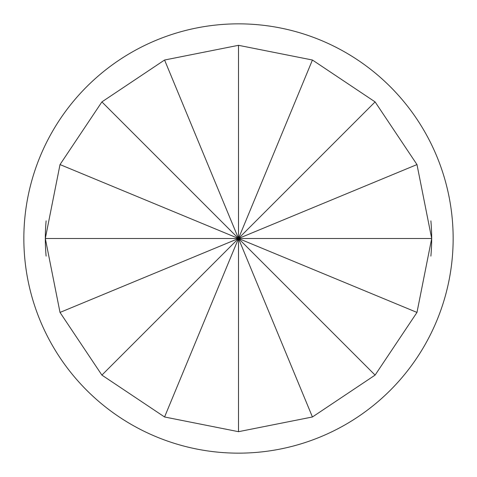 <?xml version="1.0" encoding="UTF-8"?>
<svg xmlns="http://www.w3.org/2000/svg" width="477" height="477" viewBox="0 0 477 477"><rect width="100%" height="100%" fill="white"/><g stroke="black" fill="none" stroke-linecap="round" stroke-linejoin="round"><path stroke-width="0.72" d="M238.5 453.15A214.65 214.65 0 0 0 453.15 238.5A214.65 214.65 0 0 0 238.5 23.85A214.65 214.65 0 0 0 23.85 238.5A214.65 214.65 0 0 0 238.5 453.15M430.88 256.125A193.185 193.185 0 0 0 431.685 238.5L416.981 164.571L375.101 101.899L312.429 60.019L238.5 45.315L164.571 60.019L101.899 101.899L60.019 164.571L45.315 238.5A193.185 193.185 0 0 0 46.12 256.125M416.981 312.429L431.685 238.5A193.185 193.185 0 0 0 430.88 220.875A193.185 193.185 0 0 1 431.685 238.5L238.5 238.5L416.981 312.429L375.101 375.101L238.5 238.5L416.981 164.571M375.101 101.899L238.5 238.5L45.315 238.5A193.185 193.185 0 0 1 46.12 220.875A193.185 193.185 0 0 0 45.315 238.5L60.019 312.429L101.899 375.101L164.571 416.981L238.5 431.685L312.429 416.981L375.101 375.101M238.5 45.315L238.5 238.5L60.019 164.571M101.899 101.899L238.5 238.5L312.429 60.019M101.899 375.101L238.5 238.5L164.571 60.019M238.5 431.685L238.5 238.5L60.019 312.429M312.429 416.981L238.5 238.5L164.571 416.981"/></g></svg>
